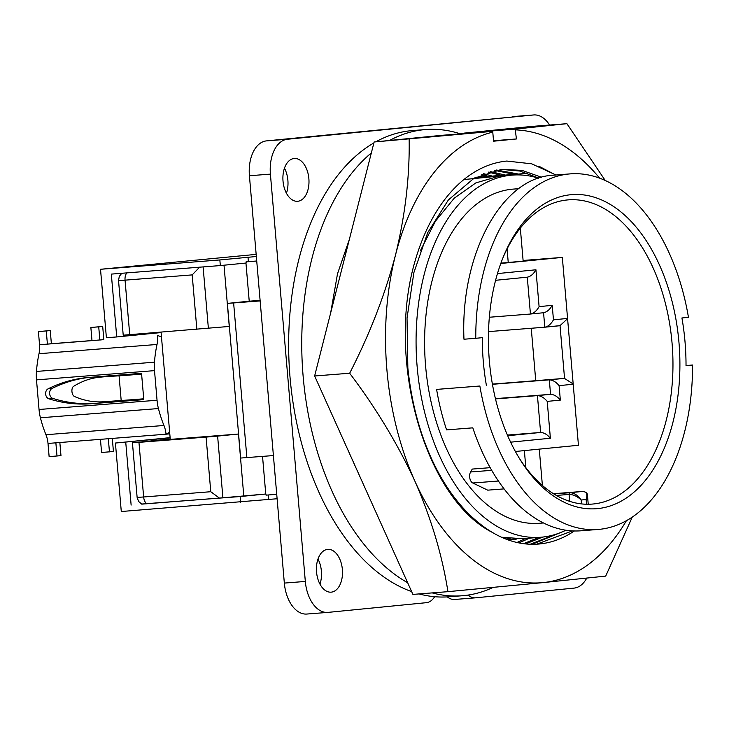 <?xml version="1.0" encoding="UTF-8"?>
<svg xmlns="http://www.w3.org/2000/svg" width="729" height="729" viewBox="0 0 729 729"><rect width="100%" height="100%" fill="white"/><g stroke="black" fill="none" stroke-linecap="round" stroke-linejoin="round"><path stroke-width="1.09" d="M518.93 542.905L529.536 538.139M525.718 538.439L516.998 542.485M525.554 543.907L542.722 537.073M538.831 537.41L523.622 543.679M532.115 544.29L563.626 531.286M555.38 534.43L530.211 544.244M541.556 177.256L522.128 170.413L501.762 169.319L473.987 178.286L448.371 199.946L427.723 232.66L413.89 272.591L407.028 318.063L407.839 367.781C415.366 442.348 447.105 505.233 492.248 532.352A188.237 113.806 85.5 0 0 538.23 544.08A188.237 113.806 85.5 0 0 574.352 530.967M572.429 530.894L536.744 544.18M492.266 176.108L483.682 173.675M481.814 174.431L488.594 176.464M505.379 175.078L490.107 171.525M488.23 172.08L501.707 175.434M518.492 174.058L496.595 170.03M494.699 170.404L514.82 174.404M501.215 169.374L519.832 171.042L538.777 178.086M447.943 591.666L542.923 582.617A227.047 137.271 -94.5 0 1 414.91 481.186A227.047 137.271 -94.5 0 1 386.908 369.895A227.047 137.271 -94.5 0 1 395.519 254.986C384.939 294.908 369.658 334.329 349.665 373.239C376.027 408.094 397.77 444.07 414.91 481.186C431.231 518.465 442.239 555.288 447.943 591.666L412.906 594.408L314.627 375.982L374.123 141.991L441.574 135.339L492.348 131.366L374.123 141.991M626.421 520.679A227.047 137.271 -94.5 0 1 542.923 582.617L605.699 576.101L632.271 517.061M566.916 123.684L531.878 126.427L464.428 133.088L515.203 129.106L566.916 123.684L605.216 180.464M409.151 139.248C409.762 176.646 405.215 215.219 395.519 254.986A227.047 137.271 -94.5 0 1 492.777 132.131L492.348 131.366M349.665 373.239L314.627 375.982M464.428 133.088L464.464 133.544M492.777 132.131L493.56 141.207L516.414 138.957L515.203 129.106M515.631 129.871A227.047 137.271 -94.5 0 1 599.602 178.14M492.248 532.352C424.706 498.244 385.896 359.342 415.111 260.927A196.083 118.554 -94.5 0 1 506.783 161.054L531.696 163.815L555.954 174.996M538.877 166.221L555.744 175.015M493.524 140.743L516.414 138.957M570.707 194.725A157.528 95.244 -94.5 0 1 678.954 342.311A157.528 95.244 -94.5 0 1 597.616 508.614A157.528 95.244 -94.5 0 1 520.096 459.552A157.528 95.244 -94.5 0 1 504.085 255.068A157.528 95.244 -94.5 0 1 570.707 194.725M519.139 457.994A152.571 92.246 85.5 0 0 592.139 504.085A152.571 92.246 85.5 0 0 593.26 503.985A152.571 92.246 85.5 0 0 672.12 343.842A152.571 92.246 85.5 0 0 568.319 199.864A152.571 92.246 85.5 0 0 567.198 199.965A152.571 92.246 85.5 0 0 503.384 256.763M317.99 559.061A21.469 12.976 -94.5 0 1 319.949 584.111M331.294 592.148A21.469 12.976 85.5 0 0 342.384 569.622A21.469 12.976 85.5 0 0 327.786 549.365A21.469 12.976 85.5 0 0 327.622 549.384A21.469 12.976 85.5 0 0 316.532 571.91A21.469 12.976 85.5 0 0 331.13 592.167A21.469 12.976 85.5 0 0 331.294 592.148M284.474 168.18A21.469 12.976 -94.5 0 1 286.433 193.231M297.778 201.268A21.469 12.976 85.5 0 0 308.877 178.742A21.469 12.976 85.5 0 0 294.27 158.485A21.469 12.976 85.5 0 0 294.115 158.494A21.469 12.976 85.5 0 0 283.016 181.029A21.469 12.976 85.5 0 0 297.623 201.286A21.469 12.976 85.5 0 0 297.778 201.268M538.494 178.186A181.639 109.815 85.5 0 0 512.287 175.106A181.639 109.815 85.5 0 0 510.956 175.224A181.639 109.815 85.5 0 0 417.079 365.858A181.639 109.815 85.5 0 0 540.645 537.264L522.265 538.704L501.516 537.227M483.664 177.448L488.767 176.947M540.645 537.264A181.639 109.815 85.5 0 0 541.984 537.145A181.639 109.815 85.5 0 0 565.886 530.229M420.296 250.894L435.413 221.206L454.258 198.16L475.855 182.897L499.155 176.145L512.287 175.106M515.685 538.904L510.191 539.642M516.724 538.913L509.152 539.733M503.429 537.619L502.864 537.82M509.052 538.476L506.208 539.196M510.1 538.585L506.691 539.378M518.51 188.693L513.389 189.093A167.597 101.331 85.5 0 0 512.15 189.203A167.597 101.331 85.5 0 0 425.526 365.111A167.597 101.331 85.5 0 0 539.551 523.276L543.469 522.966M490.18 467.672L472.255 469.075L470.597 471.982A6.607 3.991 85.5 0 0 472.802 483.008L487.728 490.161L504.076 488.886M598.081 529.454L581.04 530.794A178.332 107.819 85.5 0 1 497.269 479.317A178.332 107.819 85.5 0 1 472.811 427.841L446.585 429.891A178.332 107.819 85.5 0 1 436.598 389.404L479.864 386.015A178.332 107.819 85.5 0 0 598.081 529.454A178.332 107.819 85.5 0 0 692.55 365.029L686.025 365.676A167.597 101.331 85.5 0 0 681.934 317.962L688.458 317.325A178.332 107.819 85.5 0 0 570.242 173.876A178.332 107.819 85.5 0 0 568.93 173.994A178.332 107.819 85.5 0 0 475.773 338.302L482.297 337.664A167.597 101.331 85.5 0 0 486.389 385.368M570.242 173.876L553.193 175.215A178.332 107.819 85.5 0 0 551.88 175.325C501.807 178.45 460.136 253.965 463.972 339.231L475.773 338.302M460.427 133.863A233.818 141.362 85.5 0 0 425.608 129.552A233.818 141.362 85.5 0 0 389.523 140.478M371.334 152.935A233.818 141.362 85.5 0 0 302.599 369.22A233.818 141.362 85.5 0 0 399.656 577.796A233.818 141.362 85.5 0 0 407.648 582.726M425.608 129.552L412.496 130.573A233.818 141.362 85.5 0 0 375.809 141.827M373.886 142.92A233.818 141.362 85.5 0 0 288.802 355.788A233.818 141.362 85.5 0 0 386.543 578.817A233.818 141.362 85.5 0 0 411.648 591.602M523.103 260.472L562.332 257.401L500.796 263.47M497.47 273.585L535.943 269.785L539.096 306.636L552.217 305.342L553.457 319.821L567.563 318.427L562.332 257.401M567.563 318.427A6.607 5.258 84.4 0 1 567.581 318.691L573.185 383.983A6.607 5.258 84.4 0 1 573.204 384.238L559.097 385.632L560.337 400.103L547.224 401.397L550.386 438.247L510.619 442.175M515.385 451.488L578.443 445.273L573.204 384.238M273.411 455.561L240.643 458.049L227.384 303.41L260.153 300.922M161.082 332.315L170.267 439.387L238.483 434.037L217.616 436.097L222.901 497.789L265.757 494.016L262.54 456.418M256.726 260.982L246.065 261.866L246.156 263.023L220.331 265.566L111.327 274.104L116.722 336.944L161.109 332.57M276.728 494.317L266.058 495.146L265.957 493.998L240.133 496.549L141.581 504.049M170.231 439.004L132.441 442.785L137.125 497.406L138.574 501.424L141.763 504.14L222.901 497.789M500.905 263.16L523.158 261.119L520.324 228.113M492.394 384.083L535.742 380.693L531.25 328.269M489.35 317.243L530.439 314.026L527.286 277.175L495.602 280.3L527.286 277.175C530.666 276.482 533.546 274.022 535.943 269.785M507.402 435.067L540.599 432.47C544.053 432.616 547.315 434.548 550.386 438.247M495.483 398.909L537.437 395.619C540.891 395.765 544.153 397.697 547.224 401.397M495.428 398.645L550.559 394.325C554.004 394.471 557.266 396.403 560.337 400.103M492.43 384.301L549.311 379.855C552.764 380 556.027 381.923 559.097 385.632M488.521 331.613L544.8 327.203L543.561 312.732L530.612 314.008M507.685 435.723L540.599 432.47L537.437 395.619L550.559 394.325L549.311 379.855L563.517 378.451L535.742 380.693M436.598 389.404L479.864 386.015M475.436 177.493L488.084 176.281M488.23 176.336L475.062 177.694M474.898 177.785L501.197 175.261M501.342 175.306L476.465 177.849M474.998 178.031L511.521 174.495M514.455 174.277L473.85 178.368M516.542 538.941L515.458 539.66M473.695 178.459L524.67 173.466M463.908 179.562L527.568 173.256M475.946 177.22L478.889 177.165M361.575 480.32L347.642 449.337M330.638 313.033L337.5 273.831L349.346 239.431M506.154 538.093L505.17 538.786M333.818 300.521L346.794 249.491M686.025 365.539L692.55 365.029M586.544 504.24L586.143 499.52L581.177 500.012C577.933 495.319 574.188 492.886 569.941 492.695L582.854 491.419L553.475 493.715L582.872 491.419A1.649 1.002 -94.5 0 1 582.881 491.419A1.649 1.002 -94.5 0 0 582.854 491.419C586.599 491.656 587.702 494.362 586.143 499.52L587.474 495.328C587.61 493.342 586.08 492.039 582.872 491.419M581.505 503.903L581.177 500.012C577.423 496.376 573.395 494.517 569.085 494.435L556.336 495.438M549.593 125.042A33.024 19.965 85.5 0 0 533.719 114.954A33.024 19.965 85.5 0 0 533.482 114.972L287.454 139.248A33.024 19.965 85.5 0 0 270.404 174.113L305.323 581.441A33.024 19.965 85.5 0 0 327.768 612.406A33.024 19.965 85.5 0 0 328.014 612.387L426.328 602.683A23.118 13.979 -94.5 0 0 434.639 596.705A233.818 141.362 85.5 0 0 449 596.778L462.113 595.757A233.818 141.362 85.5 0 0 493.068 587.428M307.037 614.028A33.024 19.965 -94.5 0 1 306.791 614.046A33.024 19.965 -94.5 0 1 284.337 583.082L305.323 581.441M270.404 174.113L249.418 175.753L284.337 583.082M249.418 175.753A33.024 19.965 -94.5 0 1 266.477 140.888L287.454 139.248M533.482 114.972L266.477 140.888M512.496 116.613A33.024 19.965 -94.5 0 1 512.742 116.594A33.024 19.965 -94.5 0 1 512.988 116.576M454.75 599.457A23.118 13.979 -94.5 0 1 454.577 599.466L475.554 597.826A23.118 13.979 -94.5 0 0 475.727 597.807L574.042 588.112A33.024 19.965 85.5 0 0 586.717 578.161M475.554 597.826A23.118 13.979 -94.5 0 1 468.091 595.074M454.577 599.466A23.118 13.979 -94.5 0 1 447.333 596.896M419.075 593.925A233.818 141.362 85.5 0 0 434.639 596.705M525.828 467.617L524.37 450.604M539.278 449.137L542.394 485.487M508.25 262.586L507.083 248.917M432.188 592.896A233.818 141.362 85.5 0 0 462.113 595.757M100.028 377.175A190.98 103.445 84.7 0 0 73.583 386.352A5.285 2.861 84.7 0 0 71.943 391.564A5.285 2.861 84.7 0 0 74.449 396.476A190.98 103.445 -95.3 0 0 103.345 401.761L121.187 400.503L119.073 375.827L106.753 376.574A190.98 103.445 -95.3 0 0 105.559 376.674L100.028 377.175A190.98 103.445 84.7 0 1 101.222 377.084M106.753 376.574L124.604 375.317A89.166 0.866 -4.9 0 0 141.599 374.05M112.302 438.411L113.423 451.488L101.577 452.499L100.447 439.341L48.005 443.442L49.125 456.6L56.999 455.989L55.869 442.831M59.851 442.512L60.972 455.598L56.999 455.989M143.722 398.809L141.535 373.312L89.084 377.412A172.418 137.325 84.4 0 0 86.888 377.613A172.418 137.325 84.4 0 0 48.123 388.821A5.285 4.21 84.4 0 0 45.635 394.07A5.285 4.21 84.4 0 0 48.98 398.854A172.418 137.325 84.4 0 0 91.344 403.738L143.795 399.629L143.722 398.809A95.772 0.929 175.1 0 1 121.187 400.503M141.608 374.132A95.772 0.929 175.1 0 1 119.073 375.827M51.376 343.724L47.403 344.115L46.273 330.957L50.255 330.565L51.376 343.724L91.982 340.552M90.861 327.467L102.698 326.464L103.828 339.623L99.855 340.015L98.725 326.856L90.861 327.467L91.991 340.625L39.539 344.735L38.409 331.577L50.255 330.565M98.725 326.856L102.698 326.464M46.273 330.957L38.409 331.577M109.45 451.88L108.32 438.721L100.447 439.341M88.874 377.431A172.418 137.325 -95.6 0 0 52.096 388.429A5.285 4.21 -95.6 0 0 49.608 393.678A5.285 4.21 -95.6 0 0 52.953 398.462A172.418 137.325 -95.6 0 0 95.317 403.347L143.786 399.547M39.539 344.735A19.483 11.782 -94.5 0 1 39.011 353.711A89.166 53.91 85.5 0 0 36.45 371.435A32.204 19.473 85.5 0 0 36.496 379.873L39.038 409.488A32.204 19.473 85.5 0 0 40.423 417.79A89.166 53.91 85.5 0 0 45.954 434.721A19.483 11.782 -94.5 0 1 48.005 443.442M103.828 339.623L91.991 340.625M161.474 336.889L157.555 335.495A19.483 11.782 -94.5 0 1 157.017 344.471A89.166 53.91 85.5 0 0 154.466 362.195A32.204 19.473 85.5 0 0 154.512 370.633L157.045 400.248A32.204 19.473 85.5 0 0 158.439 408.55A89.166 53.91 85.5 0 0 163.961 425.481A19.483 11.782 -94.5 0 1 166.012 434.202L169.784 433.828M169.647 432.233L166.012 434.202L108.32 438.721M224.013 265.21L229.261 326.446L123.219 335.194L118.535 280.583L125.051 280.155L129.735 334.766M132.441 442.785L138.957 442.357L143.64 496.978L210.772 491.72L206.088 437.099L138.957 442.357M116.722 336.944L106.398 337.755L100.52 269.283L256.161 254.375M170.13 437.856L115.419 443.041L170.112 437.646M277.111 498.745L121.287 511.521L115.419 443.041M206.088 437.099L217.616 436.097M563.517 378.451L564.556 378.469L573.185 383.983M567.581 318.691L560.027 325.626L544.973 327.193M553.457 319.821C551.069 324.05 548.181 326.519 544.8 327.203L559.006 325.808M539.096 306.636C536.708 310.873 533.819 313.333 530.439 314.026L543.561 312.732C546.941 312.039 549.821 309.579 552.217 305.342M220.331 265.566L219.848 259.943L100.52 269.283M196.866 329.508L192.183 274.897L199.655 267.142M219.456 498.117L210.772 491.72M238.483 434.037L243.768 495.738M125.743 442.239L131.129 505.079M240.616 502.172L240.133 496.549M256.344 256.508L219.848 259.943M248.389 261.638L248.006 257.164M268.773 499.392L268.39 494.964M256.736 261.037L246.065 261.866M245.955 263.041L249.227 301.205L227.384 303.41M249.227 301.205L260.107 300.348M260.125 300.594L259.433 300.685L260.125 300.667M233.626 303L246.876 457.639M470.597 471.982L491.701 470.333M472.802 483.008L498.399 481.012M553.849 493.952L569.941 492.695A1.649 1.002 -94.5 0 0 569.085 494.435L569.677 501.352M48.98 398.854L52.953 398.462M48.123 388.821L52.096 388.429M91.344 403.738L95.317 403.347M163.961 425.481L45.954 434.721M158.439 408.55L40.423 417.79M157.045 400.248L39.038 409.488M154.512 370.633L36.496 379.873M154.466 362.195L36.45 371.435M157.017 344.471L39.011 353.711M192.183 274.897L125.051 280.155A8.256 4.994 85.5 0 1 126.828 272.892M137.125 497.406L143.64 496.978A8.256 4.994 85.5 0 0 146.675 503.812M564.556 378.469L560.027 325.626M203.109 266.914L208.394 328.506M474.379 178.067L475.654 177.967M327.768 612.406L306.791 614.046M533.719 114.954L512.742 116.594M587.474 495.356L588.212 503.994M121.789 273.284L119.283 276.382L118.535 280.583"/></g></svg>
